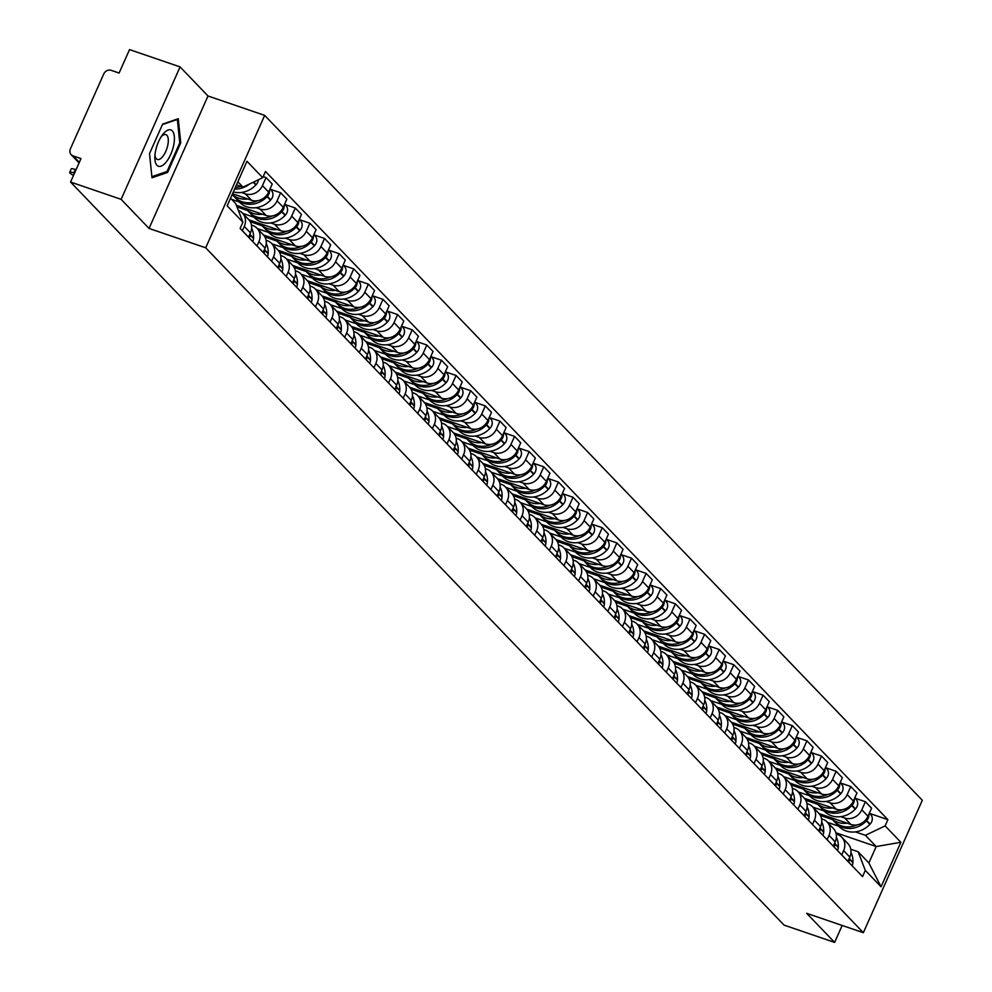 <?xml version="1.0" encoding="UTF-8"?>
<svg xmlns="http://www.w3.org/2000/svg" width="992" height="992" viewBox="0 0 992 992"><rect width="100%" height="100%" fill="white"/><g stroke="black" fill="none" stroke-linecap="round" stroke-linejoin="round"><path stroke-width="1.49" d="M180.085 66.898L121.123 199.342L70.556 182.044L784.052 925.102L834.619 942.4L806.694 913.322L863.35 932.703L922.312 800.271L264.678 115.382L208.01 95.988L180.085 66.898L129.53 49.6L119.09 73.048L111.216 70.345A5.902 5.258 -43.8 0 0 103.776 73.904L70.395 148.862A5.902 5.258 -43.8 0 0 71.213 154.702A5.902 5.258 -43.8 0 0 73.123 155.905L79.323 162.366M121.123 199.342L149.048 228.433L205.704 247.814L863.35 932.703M70.556 182.044L80.997 158.596L73.123 155.905M834.619 942.4L842.158 925.462M819.02 813.552L850.876 824.451A13.59 12.078 -43.8 0 0 867.988 816.267L871.584 808.182L865.396 801.747L861.8 809.819A13.59 12.078 136.2 0 1 844.688 818.016L840.745 816.664M843.646 850.615L849.822 857.063A13.59 12.078 -43.8 0 0 847.937 843.646L841.749 837.211A13.59 12.078 136.2 0 1 843.646 850.615L841.724 854.93M849.822 857.063L847.9 861.378M855.042 798.2L865.396 801.747M836.182 834.024L837.372 834.433A13.59 12.078 136.2 0 1 841.749 837.211M824.116 810.972L812.857 807.116M804.4 798.324L836.256 809.224A13.59 12.078 -43.8 0 0 853.368 801.04L856.964 792.968L850.776 786.52L847.18 794.604A13.59 12.078 136.2 0 1 830.068 802.788L826.125 801.437M833.28 846.151L835.202 841.836A13.59 12.078 -43.8 0 0 833.317 828.419L827.13 821.984A13.59 12.078 136.2 0 1 829.027 835.388L827.105 839.716M840.435 782.973L850.776 786.52M821.562 818.797L822.765 819.206A13.59 12.078 136.2 0 1 827.13 821.984M809.497 795.745L798.238 791.889M789.793 783.097L821.636 793.997A13.59 12.078 -43.8 0 0 838.748 785.813L842.344 777.74L836.157 771.292L832.561 779.377A13.59 12.078 136.2 0 1 815.449 787.561L811.506 786.21M818.66 830.924L820.582 826.609A13.59 12.078 -43.8 0 0 818.698 813.204L812.522 806.756A13.59 12.078 136.2 0 1 814.407 820.173L812.485 824.488M825.815 767.758L836.157 771.292M806.955 803.582L808.145 803.979A13.59 12.078 136.2 0 1 812.522 806.756M794.89 780.518L783.63 776.674M775.174 767.882L807.017 778.782A13.59 12.078 -43.8 0 0 824.129 770.598L827.725 762.513L821.55 756.078L817.941 764.15A13.59 12.078 136.2 0 1 800.829 772.334L796.886 770.982M804.053 815.697L805.975 811.382A13.59 12.078 -43.8 0 0 804.078 797.977L797.903 791.529A13.59 12.078 136.2 0 1 799.788 804.946L797.866 809.261M811.196 752.531L821.55 756.078M792.335 788.355L793.526 788.764A13.59 12.078 136.2 0 1 797.903 791.529M780.27 765.303L769.011 761.447M760.554 752.655L792.397 763.555A13.59 12.078 -43.8 0 0 809.509 755.371L813.105 747.286L806.93 740.85L803.334 748.923A13.59 12.078 136.2 0 1 786.21 757.119L782.266 755.768M789.434 800.482L791.356 796.167A13.59 12.078 -43.8 0 0 789.458 782.75L783.283 776.314A13.59 12.078 136.2 0 1 785.168 789.719L783.246 794.034M796.576 737.304L806.93 740.85M777.716 773.128L778.906 773.537A13.59 12.078 136.2 0 1 783.283 776.314M765.65 750.076L754.391 746.22M745.934 737.428L777.778 748.328A13.59 12.078 -43.8 0 0 794.89 740.144L798.498 732.071L792.31 725.623L788.714 733.708A13.59 12.078 136.2 0 1 771.602 741.892L767.647 740.54M774.814 785.255L776.736 780.94A13.59 12.078 -43.8 0 0 774.851 767.523L768.664 761.087A13.59 12.078 136.2 0 1 770.548 774.492L768.626 778.819M781.956 722.077L792.31 725.623M763.096 757.9L764.286 758.31A13.59 12.078 136.2 0 1 768.664 761.087M751.031 734.849L739.772 730.992M731.315 722.201L763.158 733.1A13.59 12.078 -43.8 0 0 780.282 724.916L783.878 716.844L777.691 710.396L774.095 718.481A13.59 12.078 136.2 0 1 756.983 726.665L753.027 725.313M760.194 770.028L762.116 765.712A13.59 12.078 -43.8 0 0 760.232 752.308L754.044 745.86A13.59 12.078 136.2 0 1 755.929 759.277L754.007 763.592M767.337 706.862L777.691 710.396M748.476 742.686L749.667 743.082A13.59 12.078 136.2 0 1 754.044 745.86M736.411 719.622L725.152 715.778M716.695 706.986L748.551 717.886A13.59 12.078 -43.8 0 0 765.663 709.702L769.259 701.617L763.071 695.181L759.475 703.254A13.59 12.078 136.2 0 1 742.363 711.438L738.408 710.086M745.575 754.8L747.497 750.485A13.59 12.078 -43.8 0 0 745.612 737.081L739.424 730.633A13.59 12.078 136.2 0 1 741.309 744.05L739.387 748.365M752.717 691.635L763.071 695.181M733.857 727.458L735.047 727.868A13.59 12.078 136.2 0 1 739.424 730.633M721.792 704.407L710.532 700.55M702.076 691.759L733.931 702.658A13.59 12.078 -43.8 0 0 751.043 694.474L754.639 686.39L748.452 679.954L744.856 688.026A13.59 12.078 136.2 0 1 727.744 696.223L723.788 694.871M730.955 739.586L732.877 735.27A13.59 12.078 -43.8 0 0 730.992 721.854L724.805 715.418A13.59 12.078 136.2 0 1 726.69 728.822L724.768 733.138M738.098 676.408L748.452 679.954M719.237 712.231L720.428 712.64A13.59 12.078 136.2 0 1 724.805 715.418M707.172 689.18L695.913 685.323M687.456 676.532L719.312 687.431A13.59 12.078 -43.8 0 0 736.424 679.247L740.02 671.175L733.832 664.727L730.236 672.812A13.59 12.078 136.2 0 1 713.124 680.996L709.181 679.644M716.336 724.358L718.258 720.043A13.59 12.078 -43.8 0 0 716.373 706.626L710.185 700.191A13.59 12.078 136.2 0 1 712.07 713.595L710.148 717.923M723.478 661.18L733.832 664.727M704.618 697.004L705.808 697.413A13.59 12.078 136.2 0 1 710.185 700.191M692.552 673.952L681.293 670.096M672.836 661.304L704.692 672.204A13.59 12.078 -43.8 0 0 721.804 664.02L725.4 655.948L719.212 649.5L715.616 657.584A13.59 12.078 136.2 0 1 698.504 665.768L694.561 664.417M701.716 709.131L703.638 704.816A13.59 12.078 -43.8 0 0 701.753 691.412L695.566 684.964A13.59 12.078 136.2 0 1 697.45 698.38L695.528 702.696M708.858 645.966L719.212 649.5M689.998 681.789L691.188 682.186A13.59 12.078 136.2 0 1 695.566 684.964M677.933 658.725L666.674 654.881M658.217 646.09L690.072 656.989A13.59 12.078 -43.8 0 0 707.184 648.805L710.78 640.72L704.593 634.285L700.997 642.357A13.59 12.078 136.2 0 1 683.885 650.541L679.942 649.19M687.096 693.904L689.018 689.589A13.59 12.078 -43.8 0 0 687.134 676.184L680.946 669.736A13.59 12.078 136.2 0 1 682.843 683.153L680.921 687.468M694.251 630.738L704.593 634.285M675.378 666.562L676.569 666.971A13.59 12.078 136.2 0 1 680.946 669.736M663.313 643.51L652.054 639.654M643.597 630.862L675.453 641.762A13.59 12.078 -43.8 0 0 692.565 633.578L696.161 625.493L689.973 619.058L686.377 627.13A13.59 12.078 136.2 0 1 669.265 635.326L665.322 633.975M672.477 678.689L674.399 674.374A13.59 12.078 -43.8 0 0 672.514 660.957L666.326 654.522A13.59 12.078 136.2 0 1 668.224 667.926L666.302 672.241M679.632 615.511L689.973 619.058M660.771 651.335L661.962 651.744A13.59 12.078 136.2 0 1 666.326 654.522M648.706 628.283L637.434 624.427M628.99 615.635L660.833 626.535A13.59 12.078 -43.8 0 0 677.945 618.351L681.541 610.278L675.366 603.83L671.758 611.915A13.59 12.078 136.2 0 1 654.646 620.099L650.702 618.748M657.87 663.462L659.792 659.147A13.59 12.078 -43.8 0 0 657.894 645.73L651.719 639.294A13.59 12.078 136.2 0 1 653.604 652.699L651.682 657.014M665.012 600.284L675.366 603.83M646.152 636.108L647.342 636.517A13.59 12.078 136.2 0 1 651.719 639.294M634.086 613.056L622.827 609.2M614.37 600.408L646.214 611.308A13.59 12.078 -43.8 0 0 663.326 603.124L666.922 595.051L660.746 588.603L657.15 596.688A13.59 12.078 136.2 0 1 640.026 604.872L636.083 603.52M643.25 648.235L645.172 643.92A13.59 12.078 -43.8 0 0 643.275 630.515L637.1 624.067A13.59 12.078 136.2 0 1 638.984 637.484L637.062 641.799M650.392 585.069L660.746 588.603M631.532 620.893L632.722 621.29A13.59 12.078 136.2 0 1 637.1 624.067M619.467 597.829L608.208 593.985M599.751 585.193L631.594 596.093A13.59 12.078 -43.8 0 0 648.706 587.909L652.302 579.824L646.127 573.388L642.531 581.461A13.59 12.078 136.2 0 1 625.419 589.645L621.463 588.293M628.63 633.008L630.552 628.692A13.59 12.078 -43.8 0 0 628.668 615.288L622.48 608.84A13.59 12.078 136.2 0 1 624.365 622.257L622.443 626.572M635.773 569.842L646.127 573.388M616.912 605.666L618.103 606.075A13.59 12.078 136.2 0 1 622.48 608.84M604.847 582.614L593.588 578.758M585.131 569.966L616.974 580.866A13.59 12.078 -43.8 0 0 634.086 572.682L637.695 564.597L631.507 558.161L627.911 566.234A13.59 12.078 136.2 0 1 610.799 574.43L606.844 573.078M614.011 617.793L615.933 613.478A13.59 12.078 -43.8 0 0 614.048 600.061L607.86 593.625A13.59 12.078 136.2 0 1 609.745 607.03L607.823 611.345M621.153 554.615L631.507 558.161M602.293 590.438L603.483 590.848A13.59 12.078 136.2 0 1 607.86 593.625M590.228 567.387L578.968 563.53M570.512 554.739L602.355 565.638A13.59 12.078 -43.8 0 0 619.479 557.454L623.075 549.382L616.888 542.934L613.292 551.019A13.59 12.078 136.2 0 1 596.18 559.203L592.224 557.851M599.391 602.566L601.313 598.25A13.59 12.078 -43.8 0 0 599.428 584.834L593.241 578.398A13.59 12.078 136.2 0 1 595.126 591.802L593.204 596.118M606.534 539.388L616.888 542.934M587.673 575.211L588.864 575.62A13.59 12.078 136.2 0 1 593.241 578.398M575.608 552.16L564.349 548.303M555.892 539.512L587.748 550.411A13.59 12.078 -43.8 0 0 604.86 542.227L608.456 534.155L602.268 527.707L598.672 535.792A13.59 12.078 136.2 0 1 581.56 543.976L577.604 542.624M584.772 587.338L586.694 583.023A13.59 12.078 -43.8 0 0 584.809 569.619L578.621 563.171A13.59 12.078 136.2 0 1 580.506 576.588L578.584 580.903M591.914 524.173L602.268 527.707M573.054 559.996L574.244 560.393A13.59 12.078 136.2 0 1 578.621 563.171M560.988 536.932L549.729 533.088M541.272 524.297L573.128 535.196A13.59 12.078 -43.8 0 0 590.24 527.012L593.836 518.928L587.648 512.492L584.052 520.564A13.59 12.078 136.2 0 1 566.94 528.748L562.997 527.397M570.152 572.111L572.074 567.796A13.59 12.078 -43.8 0 0 570.189 554.392L564.002 547.944A13.59 12.078 136.2 0 1 565.886 561.36L563.964 565.676M577.294 508.946L587.648 512.492M558.434 544.769L559.624 545.178A13.59 12.078 136.2 0 1 564.002 547.944M546.369 521.718L535.11 517.861M526.653 509.07L558.508 519.969A13.59 12.078 -43.8 0 0 575.62 511.785L579.216 503.7L573.029 497.265L569.433 505.337A13.59 12.078 136.2 0 1 552.321 513.534L548.378 512.182M555.532 556.896L557.454 552.581A13.59 12.078 -43.8 0 0 555.57 539.164L549.382 532.729A13.59 12.078 136.2 0 1 551.267 546.133L549.345 550.448M562.675 493.718L573.029 497.265M543.814 529.542L545.005 529.951A13.59 12.078 136.2 0 1 549.382 532.729M531.749 506.49L520.49 502.634M512.033 493.842L543.889 504.742A13.59 12.078 -43.8 0 0 561.001 496.558L564.597 488.486L558.409 482.038L554.813 490.122A13.59 12.078 136.2 0 1 537.701 498.306L533.758 496.955M540.913 541.669L542.835 537.354A13.59 12.078 -43.8 0 0 540.95 523.937L534.762 517.502A13.59 12.078 136.2 0 1 536.66 530.906L534.738 535.221M548.055 478.491L558.409 482.038M529.195 514.315L530.385 514.724A13.59 12.078 136.2 0 1 534.762 517.502M517.13 491.263L505.87 487.407M497.414 478.615L529.269 489.515A13.59 12.078 -43.8 0 0 546.381 481.331L549.977 473.258L543.79 466.81L540.194 474.895A13.59 12.078 136.2 0 1 523.082 483.079L519.138 481.728M526.293 526.442L528.215 522.127A13.59 12.078 -43.8 0 0 526.33 508.722L520.143 502.274A13.59 12.078 136.2 0 1 522.04 515.691L520.118 520.006M533.448 463.276L543.79 466.81M514.575 499.1L515.778 499.497A13.59 12.078 136.2 0 1 520.143 502.274M502.51 476.036L491.251 472.192M482.806 463.4L514.65 474.3A13.59 12.078 -43.8 0 0 531.762 466.116L535.358 458.031L529.17 451.596L525.574 459.668A13.59 12.078 136.2 0 1 508.462 467.852L504.519 466.5M511.674 511.215L513.596 506.9A13.59 12.078 -43.8 0 0 511.711 493.495L505.536 487.047A13.59 12.078 136.2 0 1 507.42 500.464L505.498 504.779M518.828 448.049L529.17 451.596M499.968 483.873L501.158 484.282A13.59 12.078 136.2 0 1 505.536 487.047M487.903 460.821L476.644 456.965M468.187 448.173L500.03 459.073A13.59 12.078 -43.8 0 0 517.142 450.889L520.738 442.804L514.563 436.368L510.954 444.441A13.59 12.078 136.2 0 1 493.842 452.637L489.899 451.286M497.066 496L498.988 491.685A13.59 12.078 -43.8 0 0 497.091 478.268L490.916 471.832A13.59 12.078 136.2 0 1 492.801 485.237L490.879 489.552M504.209 432.822L514.563 436.368M485.348 468.646L486.539 469.055A13.59 12.078 136.2 0 1 490.916 471.832M473.283 445.594L462.024 441.738M453.567 432.946L485.41 443.846A13.59 12.078 -43.8 0 0 502.522 435.662L506.118 427.589L499.943 421.141L496.347 429.226A13.59 12.078 136.2 0 1 479.223 437.41L475.28 436.058M482.447 480.773L484.369 476.458A13.59 12.078 -43.8 0 0 482.472 463.041L476.296 456.605A13.59 12.078 136.2 0 1 478.181 470.01L476.259 474.325M489.589 417.595L499.943 421.141M470.729 453.418L471.919 453.828A13.59 12.078 136.2 0 1 476.296 456.605M458.664 430.367L447.404 426.51M438.948 417.719L470.791 428.618A13.59 12.078 -43.8 0 0 487.903 420.434L491.511 412.362L485.324 405.914L481.728 413.999A13.59 12.078 136.2 0 1 464.616 422.183L460.66 420.831M467.827 465.546L469.749 461.23A13.59 12.078 -43.8 0 0 467.864 447.826L461.677 441.378A13.59 12.078 136.2 0 1 463.562 454.795L461.64 459.11M474.97 402.38L485.324 405.914M456.109 438.204L457.3 438.6A13.59 12.078 136.2 0 1 461.677 441.378M444.044 415.14L432.785 411.296M424.328 402.504L456.171 413.404A13.59 12.078 -43.8 0 0 473.296 405.22L476.892 397.135L470.704 390.699L467.108 398.772A13.59 12.078 136.2 0 1 449.996 406.956L446.04 405.604M453.208 450.318L455.13 446.003A13.59 12.078 -43.8 0 0 453.245 432.599L447.057 426.151A13.59 12.078 136.2 0 1 448.942 439.568L447.02 443.883M460.35 387.153L470.704 390.699M441.49 422.976L442.68 423.386A13.59 12.078 136.2 0 1 447.057 426.151M429.424 399.925L418.165 396.068M409.708 387.277L441.564 398.176A13.59 12.078 -43.8 0 0 458.676 389.992L462.272 381.908L456.084 375.472L452.488 383.544A13.59 12.078 136.2 0 1 435.376 391.741L431.421 390.389M438.588 435.104L440.51 430.788A13.59 12.078 -43.8 0 0 438.625 417.372L432.438 410.936A13.59 12.078 136.2 0 1 434.322 424.34L432.4 428.656M445.73 371.926L456.084 375.472M426.87 407.749L428.06 408.158A13.59 12.078 136.2 0 1 432.438 410.936M414.805 384.698L403.546 380.841M395.089 372.05L426.944 382.949A13.59 12.078 -43.8 0 0 444.056 374.765L447.652 366.693L441.465 360.245L437.869 368.33A13.59 12.078 136.2 0 1 420.757 376.514L416.801 375.162M423.968 419.876L425.89 415.561A13.59 12.078 -43.8 0 0 424.006 402.144L417.818 395.709A13.59 12.078 136.2 0 1 419.703 409.113L417.781 413.428M431.111 356.698L441.465 360.245M412.25 392.522L413.441 392.931A13.59 12.078 136.2 0 1 417.818 395.709M400.185 369.47L388.926 365.614M380.469 356.822L412.325 367.722A13.59 12.078 -43.8 0 0 429.437 359.538L433.033 351.466L426.845 345.018L423.249 353.102A13.59 12.078 136.2 0 1 406.137 361.286L402.194 359.935M409.349 404.649L411.271 400.334A13.59 12.078 -43.8 0 0 409.386 386.93L403.198 380.482A13.59 12.078 136.2 0 1 405.083 393.898L403.161 398.214M416.491 341.484L426.845 345.018M397.631 377.307L398.821 377.704A13.59 12.078 136.2 0 1 403.198 380.482M385.566 354.243L374.306 350.399M365.85 341.608L397.705 352.507A13.59 12.078 -43.8 0 0 414.817 344.323L418.413 336.238L412.226 329.803L408.63 337.875A13.59 12.078 136.2 0 1 391.518 346.059L387.574 344.708M394.729 389.422L396.651 385.107A13.59 12.078 -43.8 0 0 394.766 371.702L388.579 365.254A13.59 12.078 136.2 0 1 390.464 378.671L388.542 382.986M401.872 326.256L412.226 329.803M383.011 362.08L384.202 362.489A13.59 12.078 136.2 0 1 388.579 365.254M370.946 339.028L359.687 335.172M351.23 326.38L383.086 337.28A13.59 12.078 -43.8 0 0 400.198 329.096L403.794 321.011L397.606 314.576L394.01 322.648A13.59 12.078 136.2 0 1 376.898 330.844L372.955 329.493M380.11 374.207L382.032 369.892A13.59 12.078 -43.8 0 0 380.147 356.475L373.959 350.04A13.59 12.078 136.2 0 1 375.856 363.444L373.934 367.759M387.264 311.029L397.606 314.576M368.392 346.853L369.582 347.262A13.59 12.078 136.2 0 1 373.959 350.04M356.326 323.801L345.067 319.945M336.61 311.153L368.466 322.053A13.59 12.078 -43.8 0 0 385.578 313.869L389.174 305.796L382.986 299.348L379.39 307.433A13.59 12.078 136.2 0 1 362.278 315.617L358.335 314.266M365.49 358.98L367.412 354.665A13.59 12.078 -43.8 0 0 365.527 341.248L359.34 334.812A13.59 12.078 136.2 0 1 361.237 348.217L359.315 352.532M372.645 295.802L382.986 299.348M353.784 331.626L354.975 332.035A13.59 12.078 136.2 0 1 359.34 334.812M341.719 308.574L330.448 304.718M322.003 295.926L353.846 306.826A13.59 12.078 -43.8 0 0 370.958 298.642L374.554 290.569L368.379 284.121L364.771 292.206A13.59 12.078 136.2 0 1 347.659 300.39L343.716 299.038M350.883 343.753L352.805 339.438A13.59 12.078 -43.8 0 0 350.908 326.033L344.732 319.585A13.59 12.078 136.2 0 1 346.617 333.002L344.695 337.317M358.025 280.587L368.379 284.121M339.165 316.411L340.355 316.808A13.59 12.078 136.2 0 1 344.732 319.585M327.1 293.347L315.84 289.503M307.384 280.711L339.227 291.611A13.59 12.078 -43.8 0 0 356.339 283.427L359.935 275.342L353.76 268.906L350.164 276.979A13.59 12.078 136.2 0 1 333.039 285.163L329.096 283.811M336.263 328.526L338.185 324.21A13.59 12.078 -43.8 0 0 336.288 310.806L330.113 304.358A13.59 12.078 136.2 0 1 331.998 317.775L330.076 322.09M343.406 265.36L353.76 268.906M324.545 301.184L325.736 301.593A13.59 12.078 136.2 0 1 330.113 304.358M312.48 278.132L301.221 274.276M292.764 265.484L324.607 276.384A13.59 12.078 -43.8 0 0 341.719 268.2L345.315 260.115L339.14 253.679L335.544 261.752A13.59 12.078 136.2 0 1 318.432 269.948L314.476 268.596M321.644 313.311L323.566 308.996A13.59 12.078 -43.8 0 0 321.681 295.579L315.493 289.143A13.59 12.078 136.2 0 1 317.378 302.548L315.456 306.863M328.786 250.133L339.14 253.679M309.926 285.956L311.116 286.366A13.59 12.078 136.2 0 1 315.493 289.143M297.86 262.905L286.601 259.048M278.144 250.257L309.988 261.156A13.59 12.078 -43.8 0 0 327.1 252.972L330.708 244.9L324.52 238.452L320.924 246.537A13.59 12.078 136.2 0 1 303.812 254.721L299.857 253.369M307.024 298.084L308.946 293.768A13.59 12.078 -43.8 0 0 307.061 280.352L300.874 273.916A13.59 12.078 136.2 0 1 302.758 287.32L300.836 291.636M314.166 234.906L324.52 238.452M295.306 270.729L296.496 271.138A13.59 12.078 136.2 0 1 300.874 273.916M283.241 247.678L271.982 243.821M263.525 235.03L295.38 245.929A13.59 12.078 -43.8 0 0 312.492 237.745L316.088 229.673L309.901 223.225L306.305 231.31A13.59 12.078 136.2 0 1 289.193 239.494L285.237 238.142M292.404 282.856L294.326 278.541A13.59 12.078 -43.8 0 0 292.442 265.137L286.254 258.689A13.59 12.078 136.2 0 1 288.139 272.106L286.217 276.421M299.547 219.691L309.901 223.225M280.686 255.514L281.877 255.911A13.59 12.078 136.2 0 1 286.254 258.689M268.621 232.45L257.362 228.606M248.905 219.815L280.761 230.714A13.59 12.078 -43.8 0 0 297.873 222.53L301.469 214.446L295.281 208.01L291.685 216.082A13.59 12.078 136.2 0 1 274.573 224.266L270.618 222.915M277.785 267.629L279.707 263.314A13.59 12.078 -43.8 0 0 277.822 249.91L271.634 243.462A13.59 12.078 136.2 0 1 273.519 256.878L271.597 261.194M284.927 204.464L295.281 208.01M266.067 240.287L267.257 240.696A13.59 12.078 136.2 0 1 271.634 243.462M254.002 217.236L242.742 213.379M236.369 205.294L266.141 215.487A13.59 12.078 -43.8 0 0 283.253 207.303L286.849 199.218L280.662 192.783L277.066 200.855A13.59 12.078 136.2 0 1 259.954 209.052L256.01 207.7M263.165 252.414L265.087 248.099A13.59 12.078 -43.8 0 0 263.202 234.682L257.015 228.247A13.59 12.078 136.2 0 1 258.9 241.651L256.978 245.966M270.308 189.236L280.662 192.783M251.447 225.06L252.638 225.469A13.59 12.078 136.2 0 1 257.015 228.247M239.382 202.008L231.669 199.367M232.525 193.762L251.522 200.26A13.59 12.078 -43.8 0 0 268.634 192.076L272.23 184.004L266.042 177.556L262.446 185.64A13.59 12.078 136.2 0 1 245.334 193.824L241.391 192.473M248.546 237.187L250.468 232.872A13.59 12.078 -43.8 0 0 248.583 219.455L242.395 213.02A13.59 12.078 136.2 0 1 244.28 226.424L242.358 230.739M263.215 176.588L266.042 177.556M238.316 210.354A13.59 12.078 136.2 0 1 242.395 213.02M835.859 832.747L876.184 846.548L865.408 835.326L855.364 831.879M838.736 826.2L827.477 822.343M850.801 849.251L858.092 851.744L868.868 862.966L876.184 846.548L900.86 842.282L881.057 886.786L865.309 870.393L858.092 851.744M230.541 198.189L235.687 203.546L242.904 222.196L240.126 228.42L862.544 876.618L865.309 870.393M242.904 222.196L227.156 205.803L246.971 161.299L262.719 177.692L243.003 187.128L237.857 181.772M865.408 835.326L885.124 825.89L887.89 819.665L265.484 171.467L262.719 177.692M885.124 825.89L900.86 842.282M264.678 115.382L205.704 247.814M208.01 95.988L149.048 228.433M149.519 153.586L151.987 177.766L167.598 172.422L180.742 142.91L178.275 118.73L162.663 124.074L149.519 153.586L151.888 176.675L167.016 171.504L179.75 142.898L177.357 119.474L162.428 124.583M236.468 184.896L243.003 187.128M869.662 813.428L887.89 819.665M881.057 886.786L868.868 862.966M179.713 142.563L180.742 142.91M165.962 171.864L167.598 172.422M848.656 862.16A7.452 6.634 -43.8 0 0 849.487 859.196L849.512 858.799A22.444 19.952 -43.8 0 0 849.549 857.696M850.987 852.475A22.444 19.952 136.2 0 1 852.922 862.358L852.897 862.755A7.452 6.634 136.2 0 1 852.078 865.731M834.805 822.046A22.444 19.952 -43.8 0 0 835.524 822.852A22.444 19.952 -43.8 0 0 866.413 820.83L866.698 820.52A7.452 6.634 -43.8 0 0 868.843 814.345M869.376 813.13L870.616 814.42A7.452 6.634 136.2 0 1 870.12 824.079L869.835 824.389A22.444 19.952 136.2 0 1 838.947 826.41L835.524 822.852M832.362 819.553L820.359 815.449M857.001 824.898A22.444 19.952 136.2 0 1 834.036 821.289L830.614 817.73A22.444 19.952 136.2 0 1 830.316 817.42M847.156 823.174A22.444 19.952 136.2 0 1 830.614 817.73M173.736 144.968A19.195 7.998 108.9 0 0 172.038 130.622A19.195 7.998 108.9 0 0 162.403 134.962A19.195 7.998 108.9 0 0 155.521 151.193A19.195 7.998 108.9 0 0 154.839 157.083A19.195 7.998 108.9 0 0 162.638 165.366A19.195 7.998 108.9 0 0 173.736 144.968M154.963 154.888A13.144 5.468 108.9 0 0 157.356 159.489A13.144 5.468 108.9 0 0 167.846 144.919A13.144 5.468 108.9 0 0 165.875 134.614A13.144 5.468 108.9 0 0 161.163 136.784M176.725 119.263L177.357 119.474M834.049 846.945A7.452 6.634 -43.8 0 0 834.867 843.969L834.892 843.572A22.444 19.952 -43.8 0 0 834.929 842.468M836.368 837.248A22.444 19.952 136.2 0 1 838.302 847.131L838.29 847.528A7.452 6.634 136.2 0 1 837.459 850.504M820.186 806.831A22.444 19.952 -43.8 0 0 820.917 807.624A22.444 19.952 -43.8 0 0 851.793 805.603L852.078 805.293A7.452 6.634 -43.8 0 0 854.224 799.13M854.769 797.903L855.997 799.192A7.452 6.634 136.2 0 1 855.501 808.852L855.216 809.162A22.444 19.952 136.2 0 1 824.327 811.196L820.917 807.624M817.743 804.326L805.74 800.222M842.382 809.683A22.444 19.952 136.2 0 1 819.417 806.062L815.994 802.503A22.444 19.952 136.2 0 1 815.697 802.193M832.536 807.959A22.444 19.952 136.2 0 1 815.994 802.503M819.429 831.718A7.452 6.634 -43.8 0 0 820.248 828.742L820.272 828.345A22.444 19.952 -43.8 0 0 820.31 827.241M821.748 822.033A22.444 19.952 136.2 0 1 823.695 831.904L823.67 832.313A7.452 6.634 136.2 0 1 822.839 835.276M805.566 791.604A22.444 19.952 -43.8 0 0 806.298 792.41A22.444 19.952 -43.8 0 0 837.174 790.376L837.459 790.066A7.452 6.634 -43.8 0 0 839.604 783.903M840.15 782.688L841.39 783.978A7.452 6.634 136.2 0 1 840.881 793.637L840.596 793.935A22.444 19.952 136.2 0 1 809.72 795.968L806.298 792.41M803.123 789.111L791.12 784.994M827.762 794.456A22.444 19.952 136.2 0 1 804.797 790.847L801.375 787.276A22.444 19.952 136.2 0 1 801.077 786.966M817.916 792.732A22.444 19.952 136.2 0 1 801.375 787.276M804.81 816.49A7.452 6.634 -43.8 0 0 805.628 813.527L805.653 813.118A22.444 19.952 -43.8 0 0 805.69 812.026M807.128 806.806A22.444 19.952 136.2 0 1 809.075 816.689L809.05 817.086A7.452 6.634 136.2 0 1 808.232 820.049M790.946 776.376A22.444 19.952 -43.8 0 0 791.678 777.182A22.444 19.952 -43.8 0 0 822.554 775.149L822.839 774.851A7.452 6.634 -43.8 0 0 824.984 768.676M825.53 767.461L826.77 768.75A7.452 6.634 136.2 0 1 826.262 778.41L825.976 778.72A22.444 19.952 136.2 0 1 795.1 780.741L791.678 777.182M788.504 773.884L776.5 769.767M813.142 779.228A22.444 19.952 136.2 0 1 790.178 775.62L786.755 772.061A22.444 19.952 136.2 0 1 786.458 771.739M803.309 777.505A22.444 19.952 136.2 0 1 786.755 772.061M790.19 801.263A7.452 6.634 -43.8 0 0 791.008 798.3L791.033 797.903A22.444 19.952 -43.8 0 0 791.07 796.799M792.521 791.579A22.444 19.952 136.2 0 1 794.456 801.462L794.431 801.858A7.452 6.634 136.2 0 1 793.612 804.834M776.327 761.149A22.444 19.952 -43.8 0 0 777.058 761.955A22.444 19.952 -43.8 0 0 807.934 759.934L808.232 759.624A7.452 6.634 -43.8 0 0 810.365 753.449M810.91 752.234L812.15 753.523A7.452 6.634 136.2 0 1 811.642 763.183L811.357 763.493A22.444 19.952 136.2 0 1 780.481 765.514L777.058 761.955M773.884 758.657L761.881 754.552M798.523 764.001A22.444 19.952 136.2 0 1 775.558 760.393L772.136 756.834A22.444 19.952 136.2 0 1 771.838 756.524M788.69 762.278A22.444 19.952 136.2 0 1 772.136 756.834M775.57 786.048A7.452 6.634 -43.8 0 0 776.389 783.072L776.414 782.676A22.444 19.952 -43.8 0 0 776.451 781.572M777.902 776.352A22.444 19.952 136.2 0 1 779.836 786.234L779.811 786.631A7.452 6.634 136.2 0 1 778.993 789.607M761.707 745.934A22.444 19.952 -43.8 0 0 762.439 746.728A22.444 19.952 -43.8 0 0 793.315 744.707L793.612 744.397A7.452 6.634 -43.8 0 0 795.745 738.234M796.291 737.006L797.531 738.296A7.452 6.634 136.2 0 1 797.035 747.956L796.737 748.266A22.444 19.952 136.2 0 1 765.861 750.299L762.439 746.728M759.264 743.43L747.261 739.325M783.903 748.786A22.444 19.952 136.2 0 1 760.938 745.166L757.516 741.607A22.444 19.952 136.2 0 1 757.218 741.297M774.07 747.063A22.444 19.952 136.2 0 1 757.516 741.607M760.951 770.821A7.452 6.634 -43.8 0 0 761.769 767.845L761.794 767.448A22.444 19.952 -43.8 0 0 761.831 766.345M763.282 761.137A22.444 19.952 136.2 0 1 765.216 771.007L765.192 771.416A7.452 6.634 136.2 0 1 764.373 774.38M747.1 730.707A22.444 19.952 -43.8 0 0 747.819 731.513A22.444 19.952 -43.8 0 0 778.695 729.48L778.993 729.17A7.452 6.634 -43.8 0 0 781.126 723.007M781.671 721.792L782.911 723.081A7.452 6.634 136.2 0 1 782.415 732.741L782.118 733.038A22.444 19.952 136.2 0 1 751.242 735.072L747.819 731.513M744.657 728.215L732.642 724.098M769.284 733.559A22.444 19.952 136.2 0 1 746.319 729.951L742.896 726.38A22.444 19.952 136.2 0 1 742.611 726.07M759.45 731.836A22.444 19.952 136.2 0 1 742.896 726.38M746.331 755.594A7.452 6.634 -43.8 0 0 747.15 752.63L747.174 752.221A22.444 19.952 -43.8 0 0 747.212 751.13M748.662 745.91A22.444 19.952 136.2 0 1 750.597 755.792L750.572 756.189A7.452 6.634 136.2 0 1 749.754 759.153M732.48 715.48A22.444 19.952 -43.8 0 0 733.2 716.286A22.444 19.952 -43.8 0 0 764.076 714.252L764.373 713.955A7.452 6.634 -43.8 0 0 766.506 707.78M767.052 706.564L768.292 707.854A7.452 6.634 136.2 0 1 767.796 717.514L767.498 717.824A22.444 19.952 136.2 0 1 736.622 719.845L733.2 716.286M730.038 712.988L718.022 708.871M754.664 718.332A22.444 19.952 136.2 0 1 731.699 714.724L728.277 711.165A22.444 19.952 136.2 0 1 727.992 710.842M744.831 716.608A22.444 19.952 136.2 0 1 728.277 711.165M731.712 740.367A7.452 6.634 -43.8 0 0 732.53 737.403L732.555 737.006A22.444 19.952 -43.8 0 0 732.592 735.903M734.043 730.682A22.444 19.952 136.2 0 1 735.977 740.565L735.952 740.962A7.452 6.634 136.2 0 1 735.134 743.938M717.861 700.253A22.444 19.952 -43.8 0 0 718.58 701.059A22.444 19.952 -43.8 0 0 749.456 699.038L749.754 698.728A7.452 6.634 -43.8 0 0 751.899 692.552M752.432 691.337L753.672 692.627A7.452 6.634 136.2 0 1 753.176 702.286L752.878 702.596A22.444 19.952 136.2 0 1 722.002 704.618L718.58 701.059M715.418 697.76L703.415 693.656M740.057 703.105A22.444 19.952 136.2 0 1 717.08 699.496L713.67 695.938A22.444 19.952 136.2 0 1 713.372 695.628M730.211 701.381A22.444 19.952 136.2 0 1 713.67 695.938M717.092 725.152A7.452 6.634 -43.8 0 0 717.91 722.176L717.935 721.779A22.444 19.952 -43.8 0 0 717.972 720.676M719.423 715.455A22.444 19.952 136.2 0 1 721.358 725.338L721.333 725.735A7.452 6.634 136.2 0 1 720.514 728.711M703.241 685.038A22.444 19.952 -43.8 0 0 703.96 685.832A22.444 19.952 -43.8 0 0 734.849 683.81L735.134 683.5A7.452 6.634 -43.8 0 0 737.279 677.338M737.812 676.11L739.052 677.4A7.452 6.634 136.2 0 1 738.556 687.059L738.259 687.369A22.444 19.952 136.2 0 1 707.383 689.403L703.96 685.832M700.798 682.533L688.795 678.429M725.437 687.89A22.444 19.952 136.2 0 1 702.46 684.269L699.05 680.71A22.444 19.952 136.2 0 1 698.752 680.4M715.592 686.166A22.444 19.952 136.2 0 1 699.05 680.71M702.472 709.925A7.452 6.634 -43.8 0 0 703.303 706.949L703.316 706.552A22.444 19.952 -43.8 0 0 703.353 705.448M704.804 700.24A22.444 19.952 136.2 0 1 706.738 710.111L706.713 710.52A7.452 6.634 136.2 0 1 705.895 713.484M688.622 669.811A22.444 19.952 -43.8 0 0 689.341 670.617A22.444 19.952 -43.8 0 0 720.229 668.583L720.514 668.273A7.452 6.634 -43.8 0 0 722.66 662.11M723.193 660.895L724.433 662.185A7.452 6.634 136.2 0 1 723.937 671.844L723.652 672.142A22.444 19.952 136.2 0 1 692.763 674.176L689.341 670.617M686.179 667.318L674.176 663.202M710.818 672.663A22.444 19.952 136.2 0 1 687.853 669.054L684.43 665.483A22.444 19.952 136.2 0 1 684.133 665.173M700.972 670.939A22.444 19.952 136.2 0 1 684.43 665.483M687.853 694.698A7.452 6.634 -43.8 0 0 688.684 691.734L688.708 691.325A22.444 19.952 -43.8 0 0 688.746 690.234M690.184 685.013A22.444 19.952 136.2 0 1 692.118 694.896L692.094 695.293A7.452 6.634 136.2 0 1 691.275 698.256M674.002 654.584A22.444 19.952 -43.8 0 0 674.734 655.39A22.444 19.952 -43.8 0 0 705.61 653.356L705.895 653.058A7.452 6.634 -43.8 0 0 708.04 646.883M708.586 645.668L709.813 646.958A7.452 6.634 136.2 0 1 709.317 656.617L709.032 656.927A22.444 19.952 136.2 0 1 678.144 658.948L674.734 655.39M671.559 652.091L659.556 647.974M696.198 657.436A22.444 19.952 136.2 0 1 673.233 653.827L669.811 650.268A22.444 19.952 136.2 0 1 669.513 649.946M686.352 655.712A22.444 19.952 136.2 0 1 669.811 650.268M673.246 679.47A7.452 6.634 -43.8 0 0 674.064 676.507L674.089 676.11A22.444 19.952 -43.8 0 0 674.126 675.006M675.564 669.786A22.444 19.952 136.2 0 1 677.499 679.669L677.486 680.066A7.452 6.634 136.2 0 1 676.656 683.042M659.382 639.356A22.444 19.952 -43.8 0 0 660.114 640.162A22.444 19.952 -43.8 0 0 690.99 638.141L691.275 637.831A7.452 6.634 -43.8 0 0 693.42 631.656M693.966 630.441L695.206 631.73A7.452 6.634 136.2 0 1 694.698 641.39L694.412 641.7A22.444 19.952 136.2 0 1 663.524 643.721L660.114 640.162M656.94 636.864L644.936 632.76M681.578 642.208A22.444 19.952 136.2 0 1 658.614 638.6L655.191 635.041A22.444 19.952 136.2 0 1 654.894 634.731M671.733 640.485A22.444 19.952 136.2 0 1 655.191 635.041M658.626 664.256A7.452 6.634 -43.8 0 0 659.444 661.28L659.469 660.883A22.444 19.952 -43.8 0 0 659.506 659.779M660.945 654.559A22.444 19.952 136.2 0 1 662.892 664.442L662.867 664.838A7.452 6.634 136.2 0 1 662.036 667.814M644.763 624.142A22.444 19.952 -43.8 0 0 645.494 624.935A22.444 19.952 -43.8 0 0 676.37 622.914L676.656 622.604A7.452 6.634 -43.8 0 0 678.801 616.441M679.346 615.214L680.586 616.503A7.452 6.634 136.2 0 1 680.078 626.163L679.793 626.473A22.444 19.952 136.2 0 1 648.917 628.506L645.494 624.935M642.32 621.637L630.317 617.532M666.959 626.994A22.444 19.952 136.2 0 1 643.994 623.373L640.572 619.814A22.444 19.952 136.2 0 1 640.274 619.504M657.113 625.27A22.444 19.952 136.2 0 1 640.572 619.814M644.006 649.028A7.452 6.634 -43.8 0 0 644.825 646.052L644.85 645.656A22.444 19.952 -43.8 0 0 644.887 644.552M646.338 639.344A22.444 19.952 136.2 0 1 648.272 649.214L648.247 649.624A7.452 6.634 136.2 0 1 647.429 652.587M630.143 608.914A22.444 19.952 -43.8 0 0 630.875 609.72A22.444 19.952 -43.8 0 0 661.751 607.687L662.048 607.377A7.452 6.634 -43.8 0 0 664.181 601.214M664.727 599.999L665.967 601.288A7.452 6.634 136.2 0 1 665.458 610.948L665.173 611.246A22.444 19.952 136.2 0 1 634.297 613.279L630.875 609.72M627.7 606.422L615.697 602.305M652.339 611.766A22.444 19.952 136.2 0 1 629.374 608.158L625.952 604.587A22.444 19.952 136.2 0 1 625.654 604.277M642.506 610.043A22.444 19.952 136.2 0 1 625.952 604.587M629.387 633.801A7.452 6.634 -43.8 0 0 630.205 630.838L630.23 630.428A22.444 19.952 -43.8 0 0 630.267 629.325M631.718 624.117A22.444 19.952 136.2 0 1 633.652 634L633.628 634.396A7.452 6.634 136.2 0 1 632.809 637.36M615.524 593.687A22.444 19.952 -43.8 0 0 616.255 594.493A22.444 19.952 -43.8 0 0 647.131 592.46L647.429 592.162A7.452 6.634 -43.8 0 0 649.562 585.987M650.107 584.772L651.347 586.061A7.452 6.634 136.2 0 1 650.839 595.721L650.554 596.031A22.444 19.952 136.2 0 1 619.678 598.052L616.255 594.493M613.081 591.195L601.078 587.078M637.72 596.539A22.444 19.952 136.2 0 1 614.755 592.931L611.332 589.372A22.444 19.952 136.2 0 1 611.035 589.05M627.886 594.816A22.444 19.952 136.2 0 1 611.332 589.372M614.767 618.574A7.452 6.634 -43.8 0 0 615.586 615.61L615.61 615.214A22.444 19.952 -43.8 0 0 615.648 614.11M617.098 608.89A22.444 19.952 136.2 0 1 619.033 618.772L619.008 619.169A7.452 6.634 136.2 0 1 618.19 622.145M600.904 578.46A22.444 19.952 -43.8 0 0 601.636 579.266A22.444 19.952 -43.8 0 0 632.512 577.245L632.809 576.935A7.452 6.634 -43.8 0 0 634.942 570.76M635.488 569.544L636.728 570.834A7.452 6.634 136.2 0 1 636.232 580.494L635.934 580.804A22.444 19.952 136.2 0 1 605.058 582.825L601.636 579.266M598.474 575.968L586.458 571.863M623.1 581.312A22.444 19.952 136.2 0 1 600.135 577.704L596.713 574.145A22.444 19.952 136.2 0 1 596.428 573.835M613.267 579.588A22.444 19.952 136.2 0 1 596.713 574.145M600.148 603.359A7.452 6.634 -43.8 0 0 600.966 600.383L600.991 599.986A22.444 19.952 -43.8 0 0 601.028 598.883M602.479 593.662A22.444 19.952 136.2 0 1 604.413 603.545L604.388 603.942A7.452 6.634 136.2 0 1 603.57 606.918M586.297 563.245A22.444 19.952 -43.8 0 0 587.016 564.039A22.444 19.952 -43.8 0 0 617.892 562.018L618.19 561.708A7.452 6.634 -43.8 0 0 620.322 555.545M620.868 554.317L622.108 555.607A7.452 6.634 136.2 0 1 621.612 565.266L621.314 565.576A22.444 19.952 136.2 0 1 590.438 567.61L587.016 564.039M583.854 560.74L571.838 556.636M608.48 566.097A22.444 19.952 136.2 0 1 585.516 562.476L582.093 558.918A22.444 19.952 136.2 0 1 581.808 558.608M598.647 564.374A22.444 19.952 136.2 0 1 582.093 558.918M585.528 588.132A7.452 6.634 -43.8 0 0 586.346 585.156L586.371 584.759A22.444 19.952 -43.8 0 0 586.408 583.656M587.859 578.448A22.444 19.952 136.2 0 1 589.794 588.318L589.769 588.727A7.452 6.634 136.2 0 1 588.95 591.691M571.677 548.018A22.444 19.952 -43.8 0 0 572.396 548.824A22.444 19.952 -43.8 0 0 603.272 546.79L603.57 546.48A7.452 6.634 -43.8 0 0 605.715 540.318M606.248 539.102L607.488 540.392A7.452 6.634 136.2 0 1 606.992 550.052L606.695 550.349A22.444 19.952 136.2 0 1 575.819 552.383L572.396 548.824M569.234 545.526L557.231 541.409M593.873 550.87A22.444 19.952 136.2 0 1 570.896 547.262L567.474 543.69A22.444 19.952 136.2 0 1 567.188 543.38M584.028 549.146A22.444 19.952 136.2 0 1 567.474 543.69M570.908 572.905A7.452 6.634 -43.8 0 0 571.727 569.941L571.752 569.532A22.444 19.952 -43.8 0 0 571.789 568.428M573.24 563.22A22.444 19.952 136.2 0 1 575.174 573.103L575.149 573.5A7.452 6.634 136.2 0 1 574.331 576.464M557.058 532.791A22.444 19.952 -43.8 0 0 557.777 533.597A22.444 19.952 -43.8 0 0 588.665 531.563L588.95 531.266A7.452 6.634 -43.8 0 0 591.096 525.09M591.629 523.875L592.869 525.165A7.452 6.634 136.2 0 1 592.373 534.824L592.075 535.134A22.444 19.952 136.2 0 1 561.199 537.156L557.777 533.597M554.615 530.298L542.612 526.182M579.254 535.643A22.444 19.952 136.2 0 1 556.276 532.034L552.866 528.476A22.444 19.952 136.2 0 1 552.569 528.153M569.408 533.919A22.444 19.952 136.2 0 1 552.866 528.476M556.289 557.678A7.452 6.634 -43.8 0 0 557.107 554.714L557.132 554.317A22.444 19.952 -43.8 0 0 557.169 553.214M558.62 547.993A22.444 19.952 136.2 0 1 560.554 557.876L560.53 558.273A7.452 6.634 136.2 0 1 559.711 561.249M542.438 517.564A22.444 19.952 -43.8 0 0 543.157 518.37A22.444 19.952 -43.8 0 0 574.046 516.348L574.331 516.038A7.452 6.634 -43.8 0 0 576.476 509.863M577.009 508.648L578.249 509.938A7.452 6.634 136.2 0 1 577.753 519.597L577.456 519.907A22.444 19.952 136.2 0 1 546.58 521.928L543.157 518.37M539.995 515.071L527.992 510.967M564.634 520.416A22.444 19.952 136.2 0 1 541.657 516.807L538.247 513.248A22.444 19.952 136.2 0 1 537.949 512.938M554.788 518.692A22.444 19.952 136.2 0 1 538.247 513.248M541.669 542.463A7.452 6.634 -43.8 0 0 542.5 539.487L542.525 539.09A22.444 19.952 -43.8 0 0 542.562 537.986M544 532.766A22.444 19.952 136.2 0 1 545.935 542.649L545.91 543.046A7.452 6.634 136.2 0 1 545.092 546.022M527.818 502.349A22.444 19.952 -43.8 0 0 528.538 503.142A22.444 19.952 -43.8 0 0 559.426 501.121L559.711 500.811A7.452 6.634 -43.8 0 0 561.856 494.648M562.39 493.421L563.63 494.71A7.452 6.634 136.2 0 1 563.134 504.37L562.848 504.68A22.444 19.952 136.2 0 1 531.96 506.714L528.538 503.142M525.376 499.844L513.372 495.74M550.014 505.201A22.444 19.952 136.2 0 1 527.05 501.58L523.627 498.021A22.444 19.952 136.2 0 1 523.33 497.711M540.169 503.477A22.444 19.952 136.2 0 1 523.627 498.021M527.062 527.236A7.452 6.634 -43.8 0 0 527.88 524.26L527.905 523.863A22.444 19.952 -43.8 0 0 527.942 522.759M529.381 517.551A22.444 19.952 136.2 0 1 531.315 527.422L531.303 527.831A7.452 6.634 136.2 0 1 530.472 530.794M513.199 487.122A22.444 19.952 -43.8 0 0 513.93 487.928A22.444 19.952 -43.8 0 0 544.806 485.894L545.092 485.584A7.452 6.634 -43.8 0 0 547.237 479.421M547.782 478.206L549.01 479.496A7.452 6.634 136.2 0 1 548.514 489.155L548.229 489.453A22.444 19.952 136.2 0 1 517.34 491.486L513.93 487.928M510.756 484.629L498.753 480.512M535.395 489.974A22.444 19.952 136.2 0 1 512.43 486.365L509.008 482.794A22.444 19.952 136.2 0 1 508.71 482.484M525.549 488.25A22.444 19.952 136.2 0 1 509.008 482.794M512.442 512.008A7.452 6.634 -43.8 0 0 513.261 509.045L513.286 508.636A22.444 19.952 -43.8 0 0 513.323 507.532M514.761 502.324A22.444 19.952 136.2 0 1 516.708 512.207L516.683 512.604A7.452 6.634 136.2 0 1 515.852 515.567M498.579 471.894A22.444 19.952 -43.8 0 0 499.311 472.7A22.444 19.952 -43.8 0 0 530.187 470.667L530.472 470.369A7.452 6.634 -43.8 0 0 532.617 464.194M533.163 462.979L534.403 464.268A7.452 6.634 136.2 0 1 533.894 473.928L533.609 474.238A22.444 19.952 136.2 0 1 502.733 476.259L499.311 472.7M496.136 469.402L484.133 465.285M520.775 474.746A22.444 19.952 136.2 0 1 497.81 471.138L494.388 467.579A22.444 19.952 136.2 0 1 494.09 467.257M510.93 473.023A22.444 19.952 136.2 0 1 494.388 467.579M497.823 496.781A7.452 6.634 -43.8 0 0 498.641 493.818L498.666 493.421A22.444 19.952 -43.8 0 0 498.703 492.317M500.142 487.097A22.444 19.952 136.2 0 1 502.088 496.98L502.064 497.376A7.452 6.634 136.2 0 1 501.245 500.352M483.96 456.667A22.444 19.952 -43.8 0 0 484.691 457.473A22.444 19.952 -43.8 0 0 515.567 455.452L515.852 455.142A7.452 6.634 -43.8 0 0 517.998 448.967M518.543 447.752L519.783 449.041A7.452 6.634 136.2 0 1 519.275 458.701L518.99 459.011A22.444 19.952 136.2 0 1 488.114 461.032L484.691 457.473M481.517 454.175L469.514 450.07M506.156 459.519A22.444 19.952 136.2 0 1 483.191 455.911L479.768 452.352A22.444 19.952 136.2 0 1 479.471 452.042M496.322 457.796A22.444 19.952 136.2 0 1 479.768 452.352M483.203 481.566A7.452 6.634 -43.8 0 0 484.022 478.59L484.046 478.194A22.444 19.952 -43.8 0 0 484.084 477.09M485.534 471.87A22.444 19.952 136.2 0 1 487.469 481.752L487.444 482.149A7.452 6.634 136.2 0 1 486.626 485.125M469.34 441.452A22.444 19.952 -43.8 0 0 470.072 442.246A22.444 19.952 -43.8 0 0 500.948 440.225L501.245 439.915A7.452 6.634 -43.8 0 0 503.378 433.752M503.924 432.524L505.164 433.814A7.452 6.634 136.2 0 1 504.655 443.474L504.37 443.784A22.444 19.952 136.2 0 1 473.494 445.817L470.072 442.246M466.897 438.948L454.894 434.843M491.536 444.304A22.444 19.952 136.2 0 1 468.571 440.684L465.149 437.125A22.444 19.952 136.2 0 1 464.851 436.815M481.703 442.581A22.444 19.952 136.2 0 1 465.149 437.125M468.584 466.339A7.452 6.634 -43.8 0 0 469.402 463.363L469.427 462.966A22.444 19.952 -43.8 0 0 469.464 461.863M470.915 456.655A22.444 19.952 136.2 0 1 472.849 466.525L472.824 466.934A7.452 6.634 136.2 0 1 472.006 469.898M454.72 426.225A22.444 19.952 -43.8 0 0 455.452 427.031A22.444 19.952 -43.8 0 0 486.328 424.998L486.626 424.688A7.452 6.634 -43.8 0 0 488.758 418.525M489.304 417.31L490.544 418.599A7.452 6.634 136.2 0 1 490.048 428.259L489.75 428.556A22.444 19.952 136.2 0 1 458.874 430.59L455.452 427.031M452.278 423.733L440.274 419.616M476.916 429.077A22.444 19.952 136.2 0 1 453.952 425.469L450.529 421.898A22.444 19.952 136.2 0 1 450.232 421.588M467.083 427.354A22.444 19.952 136.2 0 1 450.529 421.898M453.964 451.112A7.452 6.634 -43.8 0 0 454.782 448.148L454.807 447.739A22.444 19.952 -43.8 0 0 454.844 446.636M456.295 441.428A22.444 19.952 136.2 0 1 458.23 451.31L458.205 451.707A7.452 6.634 136.2 0 1 457.386 454.671M440.113 410.998A22.444 19.952 -43.8 0 0 440.832 411.804A22.444 19.952 -43.8 0 0 471.708 409.77L472.006 409.473A7.452 6.634 -43.8 0 0 474.139 403.298M474.684 402.082L475.924 403.372A7.452 6.634 136.2 0 1 475.428 413.032L475.131 413.342A22.444 19.952 136.2 0 1 444.255 415.363L440.832 411.804M437.67 408.506L425.655 404.389M462.297 413.85A22.444 19.952 136.2 0 1 439.332 410.242L435.91 406.683A22.444 19.952 136.2 0 1 435.624 406.36M452.464 412.126A22.444 19.952 136.2 0 1 435.91 406.683M439.344 435.885A7.452 6.634 -43.8 0 0 440.163 432.921L440.188 432.524A22.444 19.952 -43.8 0 0 440.225 431.421M441.676 426.2A22.444 19.952 136.2 0 1 443.61 436.083L443.585 436.48A7.452 6.634 136.2 0 1 442.767 439.456M425.494 395.771A22.444 19.952 -43.8 0 0 426.213 396.577A22.444 19.952 -43.8 0 0 457.089 394.556L457.386 394.246A7.452 6.634 -43.8 0 0 459.519 388.07M460.065 386.855L461.305 388.145A7.452 6.634 136.2 0 1 460.809 397.804L460.511 398.114A22.444 19.952 136.2 0 1 429.635 400.136L426.213 396.577M423.051 393.278L411.035 389.174M447.677 398.623A22.444 19.952 136.2 0 1 424.712 395.014L421.29 391.456A22.444 19.952 136.2 0 1 421.005 391.146M437.844 396.899A22.444 19.952 136.2 0 1 421.29 391.456M424.725 420.67A7.452 6.634 -43.8 0 0 425.543 417.694L425.568 417.297A22.444 19.952 -43.8 0 0 425.605 416.194M427.056 410.973A22.444 19.952 136.2 0 1 428.99 420.856L428.966 421.253A7.452 6.634 136.2 0 1 428.147 424.229M410.874 380.556A22.444 19.952 -43.8 0 0 411.593 381.35A22.444 19.952 -43.8 0 0 442.469 379.328L442.767 379.018A7.452 6.634 -43.8 0 0 444.912 372.856M445.445 371.628L446.685 372.918A7.452 6.634 136.2 0 1 446.189 382.577L445.892 382.887A22.444 19.952 136.2 0 1 415.016 384.921L411.593 381.35M408.431 378.051L396.428 373.947M433.07 383.408A22.444 19.952 136.2 0 1 410.093 379.787L406.683 376.228A22.444 19.952 136.2 0 1 406.385 375.918M423.224 381.684A22.444 19.952 136.2 0 1 406.683 376.228M410.105 405.443A7.452 6.634 -43.8 0 0 410.924 402.467L410.948 402.07A22.444 19.952 -43.8 0 0 410.986 400.966M412.436 395.758A22.444 19.952 136.2 0 1 414.371 405.629L414.346 406.038A7.452 6.634 136.2 0 1 413.528 409.002M396.254 365.329A22.444 19.952 -43.8 0 0 396.974 366.135A22.444 19.952 -43.8 0 0 427.862 364.101L428.147 363.791A7.452 6.634 -43.8 0 0 430.292 357.628M430.826 356.413L432.066 357.703A7.452 6.634 136.2 0 1 431.57 367.362L431.272 367.66A22.444 19.952 136.2 0 1 400.396 369.694L396.974 366.135M393.812 362.836L381.808 358.72M418.45 368.181A22.444 19.952 136.2 0 1 395.473 364.572L392.063 361.001A22.444 19.952 136.2 0 1 391.766 360.691M408.605 366.457A22.444 19.952 136.2 0 1 392.063 361.001M395.486 390.216A7.452 6.634 -43.8 0 0 396.316 387.252L396.329 386.843A22.444 19.952 -43.8 0 0 396.366 385.739M397.817 380.531A22.444 19.952 136.2 0 1 399.751 390.414L399.726 390.811A7.452 6.634 136.2 0 1 398.908 393.774M381.635 350.102A22.444 19.952 -43.8 0 0 382.354 350.908A22.444 19.952 -43.8 0 0 413.242 348.874L413.528 348.576A7.452 6.634 -43.8 0 0 415.673 342.401M416.206 341.186L417.446 342.476A7.452 6.634 136.2 0 1 416.95 352.135L416.665 352.445A22.444 19.952 136.2 0 1 385.776 354.466L382.354 350.908M379.192 347.609L367.189 343.492M403.831 352.954A22.444 19.952 136.2 0 1 380.866 349.345L377.444 345.786A22.444 19.952 136.2 0 1 377.146 345.464M393.985 351.23A22.444 19.952 136.2 0 1 377.444 345.786M380.866 374.988A7.452 6.634 -43.8 0 0 381.697 372.025L381.722 371.628A22.444 19.952 -43.8 0 0 381.759 370.524M383.197 365.304A22.444 19.952 136.2 0 1 385.132 375.187L385.107 375.584A7.452 6.634 136.2 0 1 384.288 378.56M367.015 334.874A22.444 19.952 -43.8 0 0 367.747 335.68A22.444 19.952 -43.8 0 0 398.623 333.659L398.908 333.349A7.452 6.634 -43.8 0 0 401.053 327.174M401.599 325.959L402.826 327.248A7.452 6.634 136.2 0 1 402.33 336.908L402.045 337.218A22.444 19.952 136.2 0 1 371.157 339.239L367.747 335.68M364.572 332.382L352.569 328.278M389.211 337.726A22.444 19.952 136.2 0 1 366.246 334.118L362.824 330.559A22.444 19.952 136.2 0 1 362.526 330.249M379.366 336.003A22.444 19.952 136.2 0 1 362.824 330.559M366.259 359.774A7.452 6.634 -43.8 0 0 367.077 356.798L367.102 356.401A22.444 19.952 -43.8 0 0 367.139 355.297M368.578 350.077A22.444 19.952 136.2 0 1 370.512 359.96L370.5 360.356A7.452 6.634 136.2 0 1 369.669 363.332M352.396 319.66A22.444 19.952 -43.8 0 0 353.127 320.453A22.444 19.952 -43.8 0 0 384.003 318.432L384.288 318.122A7.452 6.634 -43.8 0 0 386.434 311.959M386.979 310.732L388.219 312.021A7.452 6.634 136.2 0 1 387.711 321.681L387.426 321.991A22.444 19.952 136.2 0 1 356.537 324.024L353.127 320.453M349.953 317.155L337.95 313.05M374.592 322.512A22.444 19.952 136.2 0 1 351.627 318.891L348.204 315.332A22.444 19.952 136.2 0 1 347.907 315.022M364.746 320.788A22.444 19.952 136.2 0 1 348.204 315.332M351.639 344.546A7.452 6.634 -43.8 0 0 352.458 341.57L352.482 341.174A22.444 19.952 -43.8 0 0 352.52 340.07M353.958 334.862A22.444 19.952 136.2 0 1 355.905 344.732L355.88 345.142A7.452 6.634 136.2 0 1 355.049 348.105M337.776 304.432A22.444 19.952 -43.8 0 0 338.508 305.238A22.444 19.952 -43.8 0 0 369.384 303.205L369.669 302.895A7.452 6.634 -43.8 0 0 371.814 296.732M372.36 295.517L373.6 296.806A7.452 6.634 136.2 0 1 373.091 306.466L372.806 306.764A22.444 19.952 136.2 0 1 341.93 308.797L338.508 305.238M335.333 301.94L323.33 297.823M359.972 307.284A22.444 19.952 136.2 0 1 337.007 303.676L333.585 300.105A22.444 19.952 136.2 0 1 333.287 299.795M350.126 305.561A22.444 19.952 136.2 0 1 333.585 300.105M337.02 329.319A7.452 6.634 -43.8 0 0 337.838 326.356L337.863 325.946A22.444 19.952 -43.8 0 0 337.9 324.843M339.351 319.635A22.444 19.952 136.2 0 1 341.285 329.518L341.26 329.914A7.452 6.634 136.2 0 1 340.442 332.878M323.156 289.205A22.444 19.952 -43.8 0 0 323.888 290.011A22.444 19.952 -43.8 0 0 354.764 287.978L355.062 287.68A7.452 6.634 -43.8 0 0 357.194 281.505M357.74 280.29L358.98 281.579A7.452 6.634 136.2 0 1 358.472 291.239L358.186 291.549A22.444 19.952 136.2 0 1 327.31 293.57L323.888 290.011M320.714 286.713L308.71 282.596M345.352 292.057A22.444 19.952 136.2 0 1 322.388 288.449L318.965 284.89A22.444 19.952 136.2 0 1 318.668 284.568M335.519 290.334A22.444 19.952 136.2 0 1 318.965 284.89M322.4 314.092A7.452 6.634 -43.8 0 0 323.218 311.128L323.243 310.732A22.444 19.952 -43.8 0 0 323.28 309.628M324.731 304.408A22.444 19.952 136.2 0 1 326.666 314.29L326.641 314.687A7.452 6.634 136.2 0 1 325.822 317.663M308.537 273.978A22.444 19.952 -43.8 0 0 309.268 274.784A22.444 19.952 -43.8 0 0 340.144 272.763L340.442 272.453A7.452 6.634 -43.8 0 0 342.575 266.278M343.12 265.062L344.36 266.352A7.452 6.634 136.2 0 1 343.852 276.012L343.567 276.322A22.444 19.952 136.2 0 1 312.691 278.343L309.268 274.784M306.094 271.486L294.091 267.381M330.733 276.83A22.444 19.952 136.2 0 1 307.768 273.222L304.346 269.663A22.444 19.952 136.2 0 1 304.048 269.353M320.9 275.106A22.444 19.952 136.2 0 1 304.346 269.663M307.78 298.877A7.452 6.634 -43.8 0 0 308.599 295.901L308.624 295.504A22.444 19.952 -43.8 0 0 308.661 294.401M310.112 289.18A22.444 19.952 136.2 0 1 312.046 299.063L312.021 299.46A7.452 6.634 136.2 0 1 311.203 302.436M293.917 258.763A22.444 19.952 -43.8 0 0 294.649 259.557A22.444 19.952 -43.8 0 0 325.525 257.536L325.822 257.226A7.452 6.634 -43.8 0 0 327.955 251.063M328.501 249.835L329.741 251.125A7.452 6.634 136.2 0 1 329.245 260.784L328.947 261.094A22.444 19.952 136.2 0 1 298.071 263.128L294.649 259.557M291.487 256.258L279.471 252.154M316.113 261.615A22.444 19.952 136.2 0 1 293.148 257.994L289.726 254.436A22.444 19.952 136.2 0 1 289.441 254.126M306.28 259.892A22.444 19.952 136.2 0 1 289.726 254.436M293.161 283.65A7.452 6.634 -43.8 0 0 293.979 280.674L294.004 280.277A22.444 19.952 -43.8 0 0 294.041 279.174M295.492 273.966A22.444 19.952 136.2 0 1 297.426 283.836L297.402 284.245A7.452 6.634 136.2 0 1 296.583 287.209M279.31 243.536A22.444 19.952 -43.8 0 0 280.029 244.342A22.444 19.952 -43.8 0 0 310.905 242.308L311.203 241.998A7.452 6.634 -43.8 0 0 313.336 235.836M313.881 234.62L315.121 235.91A7.452 6.634 136.2 0 1 314.625 245.57L314.328 245.867A22.444 19.952 136.2 0 1 283.452 247.901L280.029 244.342M276.867 241.044L264.852 236.927M301.494 246.388A22.444 19.952 136.2 0 1 278.529 242.78L275.106 239.208A22.444 19.952 136.2 0 1 274.821 238.898M291.66 244.664A22.444 19.952 136.2 0 1 275.106 239.208M278.541 268.423A7.452 6.634 -43.8 0 0 279.36 265.459L279.384 265.05A22.444 19.952 -43.8 0 0 279.422 263.946M280.872 258.738A22.444 19.952 136.2 0 1 282.807 268.621L282.782 269.018A7.452 6.634 136.2 0 1 281.964 271.982M264.69 228.309A22.444 19.952 -43.8 0 0 265.41 229.115A22.444 19.952 -43.8 0 0 296.286 227.081L296.583 226.784A7.452 6.634 -43.8 0 0 298.728 220.608M299.262 219.393L300.502 220.683A7.452 6.634 136.2 0 1 300.006 230.342L299.708 230.652A22.444 19.952 136.2 0 1 268.832 232.674L265.41 229.115M262.248 225.816L250.244 221.7M286.886 231.161A22.444 19.952 136.2 0 1 263.909 227.552L260.487 223.994A22.444 19.952 136.2 0 1 260.202 223.671M277.041 229.437A22.444 19.952 136.2 0 1 260.487 223.994M263.922 253.196A7.452 6.634 -43.8 0 0 264.74 250.232L264.765 249.835A22.444 19.952 -43.8 0 0 264.802 248.732M266.253 243.511A22.444 19.952 136.2 0 1 268.187 253.394L268.162 253.791A7.452 6.634 136.2 0 1 267.344 256.767M250.071 213.082A22.444 19.952 -43.8 0 0 250.79 213.888A22.444 19.952 -43.8 0 0 281.678 211.866L281.964 211.556A7.452 6.634 -43.8 0 0 284.109 205.381M284.642 204.166L285.882 205.456A7.452 6.634 136.2 0 1 285.386 215.115L285.088 215.425A22.444 19.952 136.2 0 1 254.212 217.446L250.79 213.888M247.628 210.589L237.001 206.956M272.267 215.934A22.444 19.952 136.2 0 1 249.29 212.325L245.88 208.766A22.444 19.952 136.2 0 1 245.582 208.456M262.421 214.21A22.444 19.952 136.2 0 1 245.88 208.766M249.302 237.981A7.452 6.634 -43.8 0 0 250.12 235.005L250.145 234.608A22.444 19.952 -43.8 0 0 250.182 233.504M251.633 228.284A22.444 19.952 136.2 0 1 253.568 238.167L253.543 238.564A7.452 6.634 136.2 0 1 252.724 241.54M235.451 197.867A22.444 19.952 -43.8 0 0 236.17 198.66A22.444 19.952 -43.8 0 0 267.059 196.639L267.344 196.329A7.452 6.634 -43.8 0 0 269.489 190.166M270.022 188.939L271.262 190.228A7.452 6.634 136.2 0 1 270.766 199.888L270.469 200.198A22.444 19.952 136.2 0 1 239.593 202.232L236.17 198.66M233.008 195.362L231.967 195.002M257.647 200.719A22.444 19.952 136.2 0 1 234.67 197.098L232.19 194.506M247.802 198.995A22.444 19.952 136.2 0 1 232.202 194.457M69.688 172.397L71.213 168.95A6.795 1.302 24 0 1 75.268 169.471L73.73 172.918A6.795 1.302 -156 0 0 69.688 172.397A6.795 1.302 -156 0 0 73.495 175.448M234.608 189.075A22.444 19.952 -43.8 0 0 249.674 183.929M258.329 179.8A7.452 6.634 136.2 0 1 256.147 184.673L255.862 184.971A22.444 19.952 136.2 0 1 233.331 191.927M74.499 173.178L73.73 172.918M240.771 186.36A22.444 19.952 136.2 0 1 235.327 187.463M76.037 169.731L75.268 169.471M245.334 193.824L251.522 200.26M259.954 209.052L266.141 215.487M274.573 224.266L280.761 230.714M289.193 239.494L295.38 245.929M303.812 254.721L309.988 261.156M318.432 269.948L324.607 276.384M333.039 285.163L339.227 291.611M347.659 300.39L353.846 306.826M362.278 315.617L368.466 322.053M376.898 330.844L383.086 337.28M391.518 346.059L397.705 352.507M406.137 361.286L412.325 367.722M420.757 376.514L426.944 382.949M435.376 391.741L441.564 398.176M449.996 406.956L456.171 413.404M464.616 422.183L470.791 428.618M479.223 437.41L485.41 443.846M493.842 452.637L500.03 459.073M508.462 467.852L514.65 474.3M523.082 483.079L529.269 489.515M537.701 498.306L543.889 504.742M552.321 513.534L558.508 519.969M566.94 528.748L573.128 535.196M581.56 543.976L587.748 550.411M596.18 559.203L602.355 565.638M610.799 574.43L616.974 580.866M625.419 589.645L631.594 596.093M640.026 604.872L646.214 611.308M654.646 620.099L660.833 626.535M669.265 635.326L675.453 641.762M683.885 650.541L690.072 656.989M698.504 665.768L704.692 672.204M713.124 680.996L719.312 687.431M727.744 696.223L733.931 702.658M742.363 711.438L748.551 717.886M756.983 726.665L763.158 733.1M771.602 741.892L777.778 748.328M786.21 757.119L792.397 763.555M800.829 772.334L807.017 778.782M815.449 787.561L821.636 793.997M830.068 802.788L836.256 809.224M844.688 818.016L850.876 824.451M258.9 241.651L265.087 248.099M273.519 256.878L279.707 263.314M288.139 272.106L294.326 278.541M302.758 287.32L308.946 293.768M317.378 302.548L323.566 308.996M331.998 317.775L338.185 324.21M346.617 333.002L352.805 339.438M361.237 348.217L367.412 354.665M375.856 363.444L382.032 369.892M390.464 378.671L396.651 385.107M405.083 393.898L411.271 400.334M419.703 409.113L425.89 415.561M434.322 424.34L440.51 430.788M448.942 439.568L455.13 446.003M463.562 454.795L469.749 461.23M478.181 470.01L484.369 476.458M492.801 485.237L498.988 491.685M507.42 500.464L513.596 506.9M522.04 515.691L528.215 522.127M536.66 530.906L542.835 537.354M551.267 546.133L557.454 552.581M565.886 561.36L572.074 567.796M580.506 576.588L586.694 583.023M595.126 591.802L601.313 598.25M609.745 607.03L615.933 613.478M624.365 622.257L630.552 628.692M638.984 637.484L645.172 643.92M653.604 652.699L659.792 659.147M668.224 667.926L674.399 674.374M682.843 683.153L689.018 689.589M697.45 698.38L703.638 704.816M712.07 713.595L718.258 720.043M726.69 728.822L732.877 735.27M741.309 744.05L747.497 750.485M755.929 759.277L762.116 765.712M770.548 774.492L776.736 780.94M785.168 789.719L791.356 796.167M799.788 804.946L805.975 811.382M814.407 820.173L820.582 826.609M829.027 835.388L835.202 841.836M244.28 226.424L250.468 232.872M277.066 200.855L283.253 207.303M291.685 216.082L297.873 222.53M306.305 231.31L312.492 237.745M320.924 246.537L327.1 252.972M335.544 261.752L341.719 268.2M350.164 276.979L356.339 283.427M364.771 292.206L370.958 298.642M379.39 307.433L385.578 313.869M394.01 322.648L400.198 329.096M408.63 337.875L414.817 344.323M423.249 353.102L429.437 359.538M437.869 368.33L444.056 374.765M452.488 383.544L458.676 389.992M467.108 398.772L473.296 405.22M481.728 413.999L487.903 420.434M496.347 429.226L502.522 435.662M510.954 444.441L517.142 450.889M525.574 459.668L531.762 466.116M540.194 474.895L546.381 481.331M554.813 490.122L561.001 496.558M569.433 505.337L575.62 511.785M584.052 520.564L590.24 527.012M598.672 535.792L604.86 542.227M613.292 551.019L619.479 557.454M627.911 566.234L634.086 572.682M642.531 581.461L648.706 587.909M657.15 596.688L663.326 603.124M671.758 611.915L677.945 618.351M686.377 627.13L692.565 633.578M700.997 642.357L707.184 648.805M715.616 657.584L721.804 664.02M730.236 672.812L736.424 679.247M744.856 688.026L751.043 694.474M759.475 703.254L765.663 709.702M774.095 718.481L780.282 724.916M788.714 733.708L794.89 740.144M803.334 748.923L809.509 755.371M817.941 764.15L824.129 770.598M832.561 779.377L838.748 785.813M847.18 794.604L853.368 801.04M861.8 809.819L867.988 816.267M262.446 185.64L268.634 192.076M849.487 859.196L852.897 862.755M849.512 858.799L852.922 862.358M866.413 820.83L869.835 824.389M866.698 820.52L870.12 824.079M834.867 843.969L838.29 847.528M834.892 843.572L838.302 847.131M851.793 805.603L855.216 809.162M852.078 805.293L855.501 808.852M820.248 828.742L823.67 832.313M820.272 828.345L823.695 831.904M837.174 790.376L840.596 793.935M837.459 790.066L840.881 793.637M805.628 813.527L809.05 817.086M805.653 813.118L809.075 816.689M822.554 775.149L825.976 778.72M822.839 774.851L826.262 778.41M791.008 798.3L794.431 801.858M791.033 797.903L794.456 801.462M807.934 759.934L811.357 763.493M808.232 759.624L811.642 763.183M776.389 783.072L779.811 786.631M776.414 782.676L779.836 786.234M793.315 744.707L796.737 748.266M793.612 744.397L797.035 747.956M761.769 767.845L765.192 771.416M761.794 767.448L765.216 771.007M778.695 729.48L782.118 733.038M778.993 729.17L782.415 732.741M747.15 752.63L750.572 756.189M747.174 752.221L750.597 755.792M764.076 714.252L767.498 717.824M764.373 713.955L767.796 717.514M732.53 737.403L735.952 740.962M732.555 737.006L735.977 740.565M749.456 699.038L752.878 702.596M749.754 698.728L753.176 702.286M717.91 722.176L721.333 725.735M717.935 721.779L721.358 725.338M734.849 683.81L738.259 687.369M735.134 683.5L738.556 687.059M703.303 706.949L706.713 710.52M703.316 706.552L706.738 710.111M720.229 668.583L723.652 672.142M720.514 668.273L723.937 671.844M688.684 691.734L692.094 695.293M688.708 691.325L692.118 694.896M705.61 653.356L709.032 656.927M705.895 653.058L709.317 656.617M674.064 676.507L677.486 680.066M674.089 676.11L677.499 679.669M690.99 638.141L694.412 641.7M691.275 637.831L694.698 641.39M659.444 661.28L662.867 664.838M659.469 660.883L662.892 664.442M676.37 622.914L679.793 626.473M676.656 622.604L680.078 626.163M644.825 646.052L648.247 649.624M644.85 645.656L648.272 649.214M661.751 607.687L665.173 611.246M662.048 607.377L665.458 610.948M630.205 630.838L633.628 634.396M630.23 630.428L633.652 634M647.131 592.46L650.554 596.031M647.429 592.162L650.839 595.721M615.586 615.61L619.008 619.169M615.61 615.214L619.033 618.772M632.512 577.245L635.934 580.804M632.809 576.935L636.232 580.494M600.966 600.383L604.388 603.942M600.991 599.986L604.413 603.545M617.892 562.018L621.314 565.576M618.19 561.708L621.612 565.266M586.346 585.156L589.769 588.727M586.371 584.759L589.794 588.318M603.272 546.79L606.695 550.349M603.57 546.48L606.992 550.052M571.727 569.941L575.149 573.5M571.752 569.532L575.174 573.103M588.665 531.563L592.075 535.134M588.95 531.266L592.373 534.824M557.107 554.714L560.53 558.273M557.132 554.317L560.554 557.876M574.046 516.348L577.456 519.907M574.331 516.038L577.753 519.597M542.5 539.487L545.91 543.046M542.525 539.09L545.935 542.649M559.426 501.121L562.848 504.68M559.711 500.811L563.134 504.37M527.88 524.26L531.303 527.831M527.905 523.863L531.315 527.422M544.806 485.894L548.229 489.453M545.092 485.584L548.514 489.155M513.261 509.045L516.683 512.604M513.286 508.636L516.708 512.207M530.187 470.667L533.609 474.238M530.472 470.369L533.894 473.928M498.641 493.818L502.064 497.376M498.666 493.421L502.088 496.98M515.567 455.452L518.99 459.011M515.852 455.142L519.275 458.701M484.022 478.59L487.444 482.149M484.046 478.194L487.469 481.752M500.948 440.225L504.37 443.784M501.245 439.915L504.655 443.474M469.402 463.363L472.824 466.934M469.427 462.966L472.849 466.525M486.328 424.998L489.75 428.556M486.626 424.688L490.048 428.259M454.782 448.148L458.205 451.707M454.807 447.739L458.23 451.31M471.708 409.77L475.131 413.342M472.006 409.473L475.428 413.032M440.163 432.921L443.585 436.48M440.188 432.524L443.61 436.083M457.089 394.556L460.511 398.114M457.386 394.246L460.809 397.804M425.543 417.694L428.966 421.253M425.568 417.297L428.99 420.856M442.469 379.328L445.892 382.887M442.767 379.018L446.189 382.577M410.924 402.467L414.346 406.038M410.948 402.07L414.371 405.629M427.862 364.101L431.272 367.66M428.147 363.791L431.57 367.362M396.316 387.252L399.726 390.811M396.329 386.843L399.751 390.414M413.242 348.874L416.665 352.445M413.528 348.576L416.95 352.135M381.697 372.025L385.107 375.584M381.722 371.628L385.132 375.187M398.623 333.659L402.045 337.218M398.908 333.349L402.33 336.908M367.077 356.798L370.5 360.356M367.102 356.401L370.512 359.96M384.003 318.432L387.426 321.991M384.288 318.122L387.711 321.681M352.458 341.57L355.88 345.142M352.482 341.174L355.905 344.732M369.384 303.205L372.806 306.764M369.669 302.895L373.091 306.466M337.838 326.356L341.26 329.914M337.863 325.946L341.285 329.518M354.764 287.978L358.186 291.549M355.062 287.68L358.472 291.239M323.218 311.128L326.641 314.687M323.243 310.732L326.666 314.29M340.144 272.763L343.567 276.322M340.442 272.453L343.852 276.012M308.599 295.901L312.021 299.46M308.624 295.504L312.046 299.063M325.525 257.536L328.947 261.094M325.822 257.226L329.245 260.784M293.979 280.674L297.402 284.245M294.004 280.277L297.426 283.836M310.905 242.308L314.328 245.867M311.203 241.998L314.625 245.57M279.36 265.459L282.782 269.018M279.384 265.05L282.807 268.621M296.286 227.081L299.708 230.652M296.583 226.784L300.006 230.342M264.74 250.232L268.162 253.791M264.765 249.835L268.187 253.394M281.678 211.866L285.088 215.425M281.964 211.556L285.386 215.115M250.12 235.005L253.543 238.564M250.145 234.608L253.568 238.167M267.059 196.639L270.469 200.198M267.344 196.329L270.766 199.888M253.22 182.23L255.862 184.971M253.63 182.044L256.147 184.673M79.087 162.899L71.213 154.702"/></g></svg>
